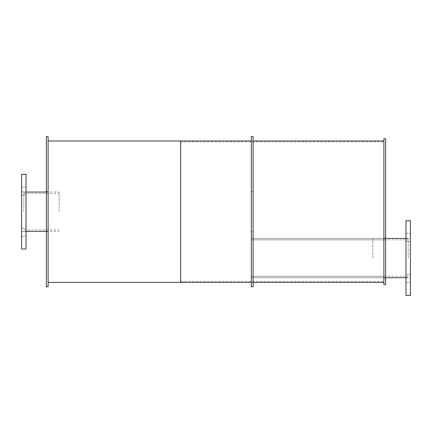 <?xml version="1.0" encoding="UTF-8"?>
<svg xmlns="http://www.w3.org/2000/svg" width="432" height="432" viewBox="0 0 432 432"><rect width="100%" height="100%" fill="white"/><g stroke="black" fill="none" stroke-linecap="round" stroke-linejoin="round"><path stroke-width="0.32" stroke-dasharray="2.16 1.62" d="M383.891 258.082L383.891 278.165L383.891 258.082M251.343 258.082L251.343 238.442L251.343 258.082M59.157 211.691L59.157 192.051L59.157 211.691M23.809 211.691L23.809 192.051L23.809 211.691M26.017 211.691L26.017 191.808L26.017 211.691M21.6 211.691L21.6 231.574L21.6 211.691M26.017 232.313L26.017 228.334L26.017 232.313M21.6 232.313L21.6 228.334L21.6 232.313M26.017 191.074L26.017 195.048L26.017 191.074M21.6 191.074L21.6 195.048L21.6 191.074M26.017 174.361L26.017 249.026M21.6 174.361L21.6 249.026M408.191 258.082L408.191 238.442L408.191 258.082M372.843 258.082L372.843 238.442L372.843 258.082M410.4 258.082L410.4 238.199L410.4 258.082M405.983 258.082L405.983 277.965L405.983 258.082M410.4 278.705L410.4 274.725L410.4 278.705M405.983 278.705L405.983 274.725L405.983 278.705M410.4 237.465L410.4 233.485L410.4 237.465M405.983 237.465L405.983 233.485L405.983 237.465M410.4 220.752L410.4 295.418M405.983 220.752L405.983 295.418M48.109 211.691L48.109 140.999L48.109 211.691M46.343 211.691L46.343 231.773L46.343 211.691M48.109 136.582L48.109 286.799M46.343 136.582L46.343 286.799M253.114 211.691L253.114 231.773L253.114 211.691M251.343 211.691L251.343 140.999L251.343 211.691M253.114 136.582L253.114 286.799M251.343 136.582L251.343 286.799M385.657 258.082L385.657 278.165L385.657 258.082M385.657 138.791L385.657 284.591M383.891 138.791L383.891 284.591M180.657 211.691L180.657 281.502L180.657 211.691M180.657 140.999L180.657 282.382M383.891 211.691L383.891 140.999L383.891 211.691M251.343 276.307L383.891 276.307L251.343 276.307M251.343 239.857L383.891 239.857L251.343 239.857M251.343 277.722L383.891 277.722L251.343 277.722M251.343 238.442L383.891 238.442L251.343 238.442M23.809 229.916L59.157 229.916M23.809 193.466L59.157 193.466M23.809 231.331L26.017 231.331M46.343 231.331L59.157 231.331M23.809 192.051L26.017 192.051M46.343 192.051L59.157 192.051M21.6 231.574L26.017 231.574M21.6 191.808L26.017 191.808M21.6 236.288L26.017 236.288L21.6 236.288M21.6 228.334L26.017 228.334L21.6 228.334M21.6 195.048L26.017 195.048L21.6 195.048M21.6 187.099L26.017 187.099L21.6 187.099M372.843 276.307L408.191 276.307M372.843 239.857L408.191 239.857M372.843 277.722L385.657 277.722M405.983 277.722L408.191 277.722M372.843 238.442L385.657 238.442M405.983 238.442L408.191 238.442M405.983 277.965L410.4 277.965M405.983 238.199L410.4 238.199M405.983 282.679L410.4 282.679L405.983 282.679M405.983 274.725L410.4 274.725L405.983 274.725M405.983 241.439L410.4 241.439L405.983 241.439M405.983 233.485L410.4 233.485L405.983 233.485M46.343 231.773L48.109 231.773M46.343 191.614L48.109 191.614M251.343 231.773L253.114 231.773M251.343 191.614L253.114 191.614M383.891 278.165L385.657 278.165M383.891 238.005L385.657 238.005M180.657 281.502L383.891 281.502M180.657 141.885L383.891 141.885M251.343 282.382L253.114 282.382M251.343 140.999L253.114 140.999"/><path stroke-width="0.65" d="M26.017 211.691L26.017 174.361L21.6 174.361L21.6 249.026L26.017 249.026L26.017 211.691M410.4 258.082L410.4 220.752L405.983 220.752L405.983 295.418L410.4 295.418L410.4 258.082M48.109 211.691L48.109 136.582L46.343 136.582L46.343 286.799L48.109 286.799L48.109 211.691M253.114 211.691L253.114 136.582L251.343 136.582L251.343 286.799L253.114 286.799L253.114 211.691M385.657 211.691L385.657 138.791L383.891 138.791L383.891 284.591L385.657 284.591L385.657 211.691M251.343 282.382L48.109 282.382L180.657 282.382L180.657 140.999L48.109 140.999L251.343 140.999M26.017 231.331L46.343 231.331M26.017 192.051L46.343 192.051M385.657 277.722L405.983 277.722M385.657 238.442L405.983 238.442M253.114 282.382L383.891 282.382M253.114 140.999L383.891 140.999"/></g></svg>
